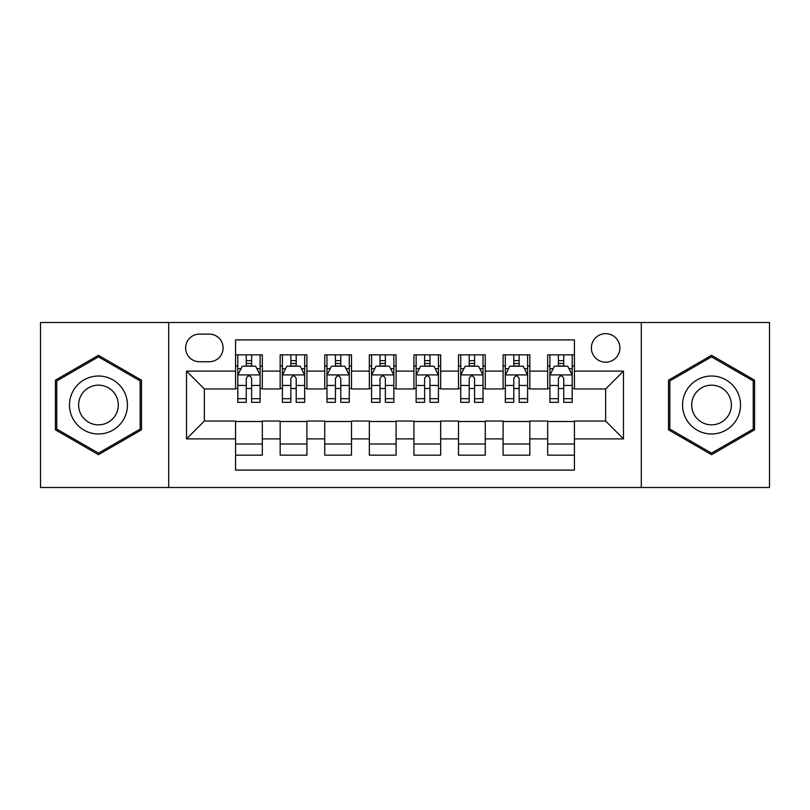 <?xml version="1.0" encoding="UTF-8"?>
<svg xmlns="http://www.w3.org/2000/svg" width="810" height="810" viewBox="0 0 810 810"><rect width="100%" height="100%" fill="white"/><g stroke="black" fill="none" stroke-linecap="round" stroke-linejoin="round"><path stroke-width="1.21" d="M605.647 333.659A14.266 14.266 0 0 0 591.371 347.925A14.266 14.266 0 0 0 605.647 362.192A14.266 14.266 0 0 0 619.913 347.925A14.266 14.266 0 0 0 605.647 333.659M641.307 487.488L769.5 487.488L769.5 322.512L641.307 322.512L641.307 487.488L168.693 487.488L168.693 322.512L40.5 322.512L40.5 487.488L168.693 487.488M574.432 354.841L547.681 354.841L547.681 371.112L529.841 371.112L529.841 388.952L547.681 388.952L547.681 371.112M529.841 371.112L529.841 354.841L503.091 354.841L503.091 371.112L485.261 371.112L485.261 388.952L503.091 388.952L503.091 371.112M485.261 371.112L485.261 354.841L458.5 354.841L458.5 371.112L440.67 371.112L440.67 388.952L458.5 388.952L458.5 371.112M440.67 371.112L440.67 354.841L413.92 354.841L413.92 371.112L396.08 371.112L396.08 388.952L413.92 388.952L413.92 371.112M396.08 371.112L396.08 354.841L369.33 354.841L369.33 371.112L351.5 371.112L351.5 388.952L369.33 388.952L369.33 371.112M351.5 371.112L351.5 354.841L324.739 354.841L324.739 371.112L306.909 371.112L306.909 388.952L324.739 388.952L324.739 371.112M306.909 371.112L306.909 354.841L280.159 354.841L280.159 388.952L262.318 388.952L262.318 354.841L235.568 354.841M235.568 455.159L262.318 455.159L262.318 421.048L280.159 421.048L280.159 455.159L306.909 455.159L306.909 421.048L324.739 421.048L324.739 438.888L306.909 438.888M324.739 438.888L324.739 455.159L351.5 455.159L351.5 421.048L369.33 421.048L369.33 438.888L351.5 438.888M369.33 438.888L369.33 455.159L396.08 455.159L396.08 421.048L413.92 421.048L413.92 438.888L396.08 438.888M413.92 438.888L413.92 455.159L440.67 455.159L440.67 421.048L458.5 421.048L458.5 438.888L440.67 438.888M458.5 438.888L458.5 455.159L485.261 455.159L485.261 421.048L503.091 421.048L503.091 438.888L485.261 438.888M503.091 438.888L503.091 455.159L529.841 455.159L529.841 421.048L547.681 421.048L547.681 438.888L529.841 438.888M199.452 361.746L209.263 361.746A13.821 13.821 0 0 0 223.084 347.925A13.821 13.821 0 0 0 209.263 334.105L199.452 334.105A13.821 13.821 0 0 0 185.632 347.925A13.821 13.821 0 0 0 199.452 361.746M641.307 322.512L168.693 322.512M574.432 371.112L574.432 339.906L235.568 339.906L235.568 388.952L204.353 388.952L204.353 421.048L235.568 421.048L235.568 470.094L574.432 470.094L574.432 421.048L605.647 421.048L605.647 388.952L574.432 388.952L574.432 371.112L623.477 371.112L623.477 438.888L574.432 438.888M235.568 438.888L186.523 438.888L186.523 371.112L235.568 371.112M547.681 438.888L547.681 455.159L574.432 455.159M235.568 365.988L237.796 365.988M246.27 365.988L251.616 365.988M260.091 365.988L262.318 365.988M235.568 388.506L237.796 388.506M246.27 388.506L251.616 388.506M260.091 388.506L262.318 388.506M235.568 421.494L262.318 421.494M235.568 444.012L262.318 444.012M280.159 388.506L282.386 388.506M290.861 388.506L296.207 388.506M304.682 388.506L306.909 388.506M280.159 365.988L282.386 365.988M290.861 365.988L296.207 365.988M304.682 365.988L306.909 365.988M280.159 421.494L306.909 421.494M280.159 444.012L306.909 444.012M324.739 421.494L351.5 421.494M324.739 444.012L351.5 444.012M324.739 365.988L326.977 365.988M335.441 365.988L340.797 365.988M349.262 365.988L351.5 365.988M324.739 388.506L326.977 388.506M335.441 388.506L340.797 388.506M349.262 388.506L351.5 388.506M369.33 421.494L396.08 421.494M369.33 444.012L396.08 444.012M369.33 365.988L371.557 365.988M380.032 365.988L385.378 365.988M393.852 365.988L396.08 365.988M369.33 388.506L371.557 388.506M380.032 388.506L385.378 388.506M393.852 388.506L396.08 388.506M413.92 421.494L440.67 421.494M413.92 444.012L440.67 444.012M413.92 365.988L416.148 365.988M424.622 365.988L429.968 365.988M438.443 365.988L440.67 365.988M413.92 388.506L416.148 388.506M424.622 388.506L429.968 388.506M438.443 388.506L440.67 388.506M458.5 421.494L485.261 421.494M458.5 444.012L485.261 444.012M458.5 365.988L460.738 365.988M469.203 365.988L474.559 365.988M483.023 365.988L485.261 365.988M458.5 388.506L460.738 388.506M469.203 388.506L474.559 388.506M483.023 388.506L485.261 388.506M503.091 421.494L529.841 421.494M503.091 444.012L529.841 444.012M503.091 365.988L505.318 365.988M513.793 365.988L519.139 365.988M527.614 365.988L529.841 365.988M503.091 388.506L505.318 388.506M513.793 388.506L519.139 388.506M527.614 388.506L529.841 388.506M547.681 421.494L574.432 421.494M547.681 444.012L574.432 444.012M547.681 365.988L549.909 365.988M558.384 365.988L563.73 365.988M572.204 365.988L574.432 365.988M547.681 388.506L549.909 388.506M558.384 388.506L563.73 388.506M572.204 388.506L574.432 388.506M204.353 388.952L186.523 371.112M204.353 421.048L186.523 438.888M623.477 371.112L605.647 388.952M623.477 438.888L605.647 421.048M98.466 454.683L141.487 429.837L141.487 380.163L98.466 355.317L55.434 380.163L55.434 429.837L98.466 454.683M754.566 380.163L711.534 355.317L668.513 380.163L668.513 429.837L711.534 454.683L754.566 429.837L754.566 380.163M251.616 360.632L246.27 360.632M260.091 398.692L251.616 398.692L251.616 402.327L260.091 402.327L260.091 375.131L255.636 366.211L242.261 366.211L237.796 375.131L237.796 402.327L246.27 402.327L246.27 398.692L237.796 398.692M237.796 375.131L237.796 354.841M260.091 375.131L260.091 354.841M246.27 366.211L246.27 354.841M251.616 354.841L251.616 366.211M251.616 398.692L251.616 378.472C249.834 375.04 248.052 375.04 246.27 378.472L246.27 398.692M98.466 376.022A28.978 28.978 0 0 0 69.478 405A28.978 28.978 0 0 0 98.466 433.978A28.978 28.978 0 0 0 127.443 405A28.978 28.978 0 0 0 98.466 376.022M98.466 385.155A19.845 19.845 0 0 0 78.621 405A19.845 19.845 0 0 0 98.466 424.845A19.845 19.845 0 0 0 118.3 405A19.845 19.845 0 0 0 98.466 385.155M140.15 429.067L98.466 453.134L56.771 429.067L56.771 380.933L98.466 356.866L140.15 380.933L140.15 429.067M686.434 390.511A28.978 28.978 0 0 0 697.046 430.1A28.978 28.978 0 0 0 736.634 419.489A28.978 28.978 0 0 0 726.023 379.9A28.978 28.978 0 0 0 686.434 390.511M694.352 395.077A19.845 19.845 0 0 0 701.612 422.182A19.845 19.845 0 0 0 728.716 414.923A19.845 19.845 0 0 0 721.457 387.818A19.845 19.845 0 0 0 694.352 395.077M753.229 380.933L753.229 429.067L711.534 453.134L669.85 429.067L669.85 380.933L711.534 356.866L753.229 380.933M296.207 360.632L290.861 360.632M304.682 398.692L296.207 398.692L296.207 402.327L304.682 402.327L304.682 375.131L300.216 366.211L286.841 366.211L282.386 375.131L282.386 402.327L290.861 402.327L290.861 398.692L282.386 398.692M282.386 375.131L282.386 354.841M304.682 375.131L304.682 354.841M290.861 366.211L290.861 354.841M296.207 354.841L296.207 366.211M296.207 398.692L296.207 378.472C294.425 375.04 292.643 375.04 290.861 378.472L290.861 398.692M340.797 360.632L335.441 360.632M349.262 398.692L340.797 398.692L340.797 402.327L349.262 402.327L349.262 375.131L344.807 366.211L331.432 366.211L326.977 375.131L326.977 402.327L335.441 402.327L335.441 398.692L326.977 398.692M326.977 375.131L326.977 354.841M349.262 375.131L349.262 354.841M335.441 366.211L335.441 354.841M340.797 354.841L340.797 366.211M340.797 398.692L340.797 378.472C339.015 375.04 337.233 375.04 335.441 378.472L335.441 398.692M385.378 360.632L380.032 360.632M393.852 398.692L385.378 398.692L385.378 402.327L393.852 402.327L393.852 375.131L389.397 366.211L376.022 366.211L371.557 375.131L371.557 402.327L380.032 402.327L380.032 398.692L371.557 398.692M371.557 375.131L371.557 354.841M393.852 375.131L393.852 354.841M380.032 366.211L380.032 354.841M385.378 354.841L385.378 366.211M385.378 398.692L385.378 378.472C383.596 375.04 381.814 375.04 380.032 378.472L380.032 398.692M429.968 360.632L424.622 360.632M438.443 398.692L429.968 398.692L429.968 402.327L438.443 402.327L438.443 375.131L433.978 366.211L420.603 366.211L416.148 375.131L416.148 402.327L424.622 402.327L424.622 398.692L416.148 398.692M416.148 375.131L416.148 354.841M438.443 375.131L438.443 354.841M424.622 366.211L424.622 354.841M429.968 354.841L429.968 366.211M429.968 398.692L429.968 378.472C428.186 375.04 426.404 375.04 424.622 378.472L424.622 398.692M474.559 360.632L469.203 360.632M483.023 398.692L474.559 398.692L474.559 402.327L483.023 402.327L483.023 375.131L478.568 366.211L465.193 366.211L460.738 375.131L460.738 402.327L469.203 402.327L469.203 398.692L460.738 398.692M460.738 375.131L460.738 354.841M483.023 375.131L483.023 354.841M469.203 366.211L469.203 354.841M474.559 354.841L474.559 366.211M474.559 398.692L474.559 378.472C472.777 375.04 470.995 375.04 469.203 378.472L469.203 398.692M519.139 360.632L513.793 360.632M527.614 398.692L519.139 398.692L519.139 402.327L527.614 402.327L527.614 375.131L523.159 366.211L509.784 366.211L505.318 375.131L505.318 402.327L513.793 402.327L513.793 398.692L505.318 398.692M505.318 375.131L505.318 354.841M527.614 375.131L527.614 354.841M513.793 366.211L513.793 354.841M519.139 354.841L519.139 366.211M519.139 398.692L519.139 378.472C517.357 375.04 515.575 375.04 513.793 378.472L513.793 398.692M563.73 360.632L558.384 360.632M572.204 398.692L563.73 398.692L563.73 402.327L572.204 402.327L572.204 375.131L567.739 366.211L554.364 366.211L549.909 375.131L549.909 402.327L558.384 402.327L558.384 398.692L549.909 398.692M549.909 375.131L549.909 354.841M572.204 375.131L572.204 354.841M558.384 366.211L558.384 354.841M563.73 354.841L563.73 366.211M563.73 398.692L563.73 378.472C561.948 375.04 560.166 375.04 558.384 378.472L558.384 398.692M280.159 438.888L262.318 438.888M280.159 371.112L262.318 371.112M259.98 374.908L237.907 374.908M237.796 368.661L241.026 368.661M256.861 368.661L260.091 368.661M246.27 385.459L237.796 385.459M260.091 385.459L251.616 385.459M251.616 363.477L246.27 363.477M304.57 374.908L282.498 374.908M282.386 368.661L285.616 368.661M301.452 368.661L304.682 368.661M290.861 385.459L282.386 385.459M304.682 385.459L296.207 385.459M296.207 363.477L290.861 363.477M349.15 374.908L327.088 374.908M326.977 368.661L330.207 368.661M346.032 368.661L349.262 368.661M335.441 385.459L326.977 385.459M349.262 385.459L340.797 385.459M340.797 363.477L335.441 363.477M393.741 374.908L371.668 374.908M371.557 368.661L374.787 368.661M390.623 368.661L393.852 368.661M380.032 385.459L371.557 385.459M393.852 385.459L385.378 385.459M385.378 363.477L380.032 363.477M438.332 374.908L416.259 374.908M416.148 368.661L419.377 368.661M435.213 368.661L438.443 368.661M424.622 385.459L416.148 385.459M438.443 385.459L429.968 385.459M429.968 363.477L424.622 363.477M482.912 374.908L460.849 374.908M460.738 368.661L463.968 368.661M479.793 368.661L483.023 368.661M469.203 385.459L460.738 385.459M483.023 385.459L474.559 385.459M474.559 363.477L469.203 363.477M527.502 374.908L505.43 374.908M505.318 368.661L508.548 368.661M524.384 368.661L527.614 368.661M513.793 385.459L505.318 385.459M527.614 385.459L519.139 385.459M519.139 363.477L513.793 363.477M572.093 374.908L550.02 374.908M549.909 368.661L553.139 368.661M568.974 368.661L572.204 368.661M558.384 385.459L549.909 385.459M572.204 385.459L563.73 385.459M563.73 363.477L558.384 363.477"/></g></svg>
